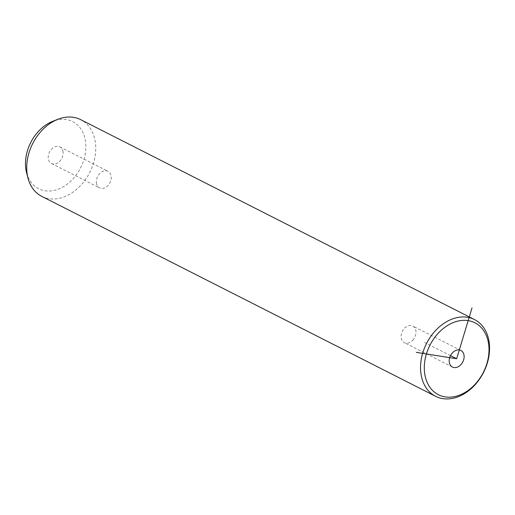 <?xml version="1.0" encoding="UTF-8"?>
<svg xmlns="http://www.w3.org/2000/svg" width="515" height="515" viewBox="0 0 515 515"><rect width="100%" height="100%" fill="white"/><g stroke="black" fill="none" stroke-linecap="round" stroke-linejoin="round"><path stroke-width="0.39" stroke-dasharray="2.58 1.93" d="M413.384 339.514A9.296 6.907 -63.1 0 1 404.333 342.617A9.296 6.907 -63.1 0 1 403.689 329.143A9.296 6.907 -63.1 0 1 412.747 326.04A9.296 6.907 -63.1 0 1 413.384 339.514M41.76 196.357A43.009 31.962 116.9 0 0 79.387 186.784A43.009 31.962 116.9 0 0 95.423 142.996A43.009 31.962 116.9 0 0 80.701 119.654M26.606 172.821A37.634 27.971 116.9 0 0 61.845 187.569A37.634 27.971 116.9 0 0 85.593 142.05A37.634 27.971 116.9 0 0 52.755 121.315M63.062 151.944A9.296 6.907 116.9 0 0 59.882 146.897A9.296 6.907 116.9 0 0 51.751 148.964A9.296 6.907 116.9 0 0 48.281 158.427A9.296 6.907 116.9 0 0 51.461 163.474A9.296 6.907 116.9 0 0 59.598 161.407A9.296 6.907 116.9 0 0 63.062 151.944M96.402 182.857A9.296 6.907 116.9 0 0 99.582 187.904A9.296 6.907 116.9 0 0 107.712 185.838A9.296 6.907 116.9 0 0 111.182 176.368A9.296 6.907 116.9 0 0 108.002 171.321A9.296 6.907 116.9 0 0 99.865 173.394A9.296 6.907 116.9 0 0 96.402 182.857M450.496 355.627L424.579 342.469M51.461 163.474L99.582 187.904M59.882 146.897L108.002 171.321M452.447 367.047L404.333 342.617M460.867 350.464L412.747 326.04"/><path stroke-width="0.77" d="M424.598 372.828A40.325 29.967 116.9 0 0 461.054 394.516A40.325 29.967 116.9 0 0 488.716 344.683A40.325 29.967 116.9 0 0 452.26 322.995A40.325 29.967 116.9 0 0 424.598 372.828M461.504 363.944A9.296 6.907 116.9 0 0 460.867 350.464A9.296 6.907 116.9 0 0 451.81 353.573A9.296 6.907 116.9 0 0 452.447 367.047A9.296 6.907 116.9 0 0 461.504 363.944M420.858 372.95A43.009 31.962 116.9 0 0 435.581 396.293A43.009 31.962 116.9 0 0 473.208 386.72A43.009 31.962 116.9 0 0 489.25 342.932A43.009 31.962 116.9 0 0 474.521 319.59A43.009 31.962 116.9 0 0 436.894 329.162A43.009 31.962 116.9 0 0 420.858 372.95M474.521 319.59L80.701 119.654A43.009 31.962 116.9 0 0 57.892 119.3A43.009 31.962 116.9 0 0 27.031 173.014A43.009 31.962 116.9 0 0 28.01 178.158A43.009 31.962 116.9 0 0 41.76 196.357L435.581 396.293M57.892 119.3L52.755 121.315A37.634 27.971 116.9 0 0 25.75 168.315A37.634 27.971 116.9 0 0 26.606 172.821L28.01 178.158M472.004 307.918L456.657 358.755L416.332 352.363M456.657 358.755L450.496 355.627"/></g></svg>
